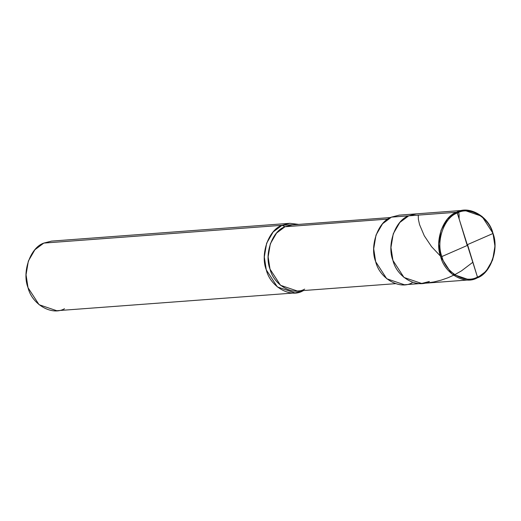 <?xml version="1.0" encoding="UTF-8"?>
<svg xmlns="http://www.w3.org/2000/svg" width="521" height="521" viewBox="0 0 521 521"><rect width="100%" height="100%" fill="white"/><g stroke="black" fill="none" stroke-linecap="round" stroke-linejoin="round"><path stroke-width="0.78" d="M424.413 214.659L456.5 212.262L457.275 213.043L477.457 277.048C465.305 284.16 445.748 272.874 441.893 256.527C435.764 241.21 444.224 217.296 457.275 213.043C444.224 217.296 435.764 241.21 441.893 256.527C445.748 272.874 465.305 284.16 477.457 277.048L477.197 277.908C464.732 285.202 444.673 273.629 440.727 256.86C434.436 241.151 443.111 216.625 456.5 212.262L447.611 218.905L441.059 230.204L438.747 243.952L440.727 256.86L451.772 273.883L469.447 279.894L477.197 277.908L477.457 277.048L457.275 213.043C469.428 205.938 488.985 217.218 492.84 233.564C498.968 248.888 490.508 272.796 477.457 277.048C490.508 272.796 498.968 248.888 492.84 233.564C488.985 217.218 469.428 205.938 457.275 213.043L456.5 212.262C468.965 204.974 489.024 216.547 492.977 233.31C499.261 249.025 490.587 273.551 477.197 277.908L486.086 271.272L492.638 259.966L494.95 246.218L492.977 233.31L481.925 216.287L464.25 210.282L456.5 212.262L408.711 215.837C395.322 220.194 386.647 244.72 392.932 260.428C396.885 277.198 416.943 288.771 429.408 281.477C416.943 288.771 396.885 277.198 392.932 260.428C386.647 244.72 395.322 220.194 408.711 215.837L416.455 213.851L408.711 215.837L399.822 222.474L393.264 233.773L390.958 247.521L392.932 260.428L403.983 277.452L421.658 283.463L403.983 277.452L392.932 260.428L390.958 247.521L393.264 233.773L399.822 222.474L408.711 215.837L424.413 214.659M469.447 279.894L421.658 283.463L429.408 281.477M421.658 283.463L404.407 284.753L386.725 278.742L375.68 261.718L373.707 248.81L376.012 235.062L382.564 223.763L391.453 217.12L408.711 215.837L391.453 217.12C378.07 221.484 369.389 246.01 375.68 261.718C379.633 278.488 399.692 290.06 412.15 282.766M395.537 283.665L297.302 291.005L280.513 285.293L270.015 269.123L268.139 256.86L270.334 243.795L276.56 233.063L285 226.752L387.943 219.067L285 226.752C272.281 230.894 264.043 254.196 270.015 269.123C273.772 285.046 292.828 296.045 304.668 289.116M295.016 292.926L56.75 310.718L39.075 304.713L28.023 287.69L26.05 274.782L28.362 261.034L34.914 249.728L43.803 243.092L282.069 225.293L273.18 231.936L266.628 243.235L264.316 256.983L266.296 269.891L277.341 286.915L295.016 292.926L302.766 290.939C290.301 298.233 270.243 286.654 266.296 269.891C260.005 254.176 268.68 229.65 282.069 225.293L285 226.752L292.366 224.87L390.6 217.531M299.927 225.639L285 226.752L282.069 225.293L43.803 243.092C30.413 247.449 21.739 271.975 28.023 287.69C31.976 304.453 52.035 316.026 64.5 308.738M407.162 215.948L391.453 217.12L399.203 215.14L464.25 210.282M282.069 225.293L298.683 224.395L289.819 223.307L282.069 225.293M303.626 290.529L302.766 290.939L303.626 290.529M59.505 241.92L43.803 243.092L51.553 241.106L289.819 223.307M467.265 244.72L492.84 233.558L493.061 234.294M472.801 262.278L461.515 270.848L454.657 274.749L448.053 277.739L441.157 280.142L434.032 281.92L426.764 283.04L419.418 283.489M467.63 244.935L477.451 277.061M467.467 245.378L441.899 256.534L440.512 256.169L431.577 246.694L424.289 235.798L419.561 224.642L418.389 219.406L418.259 215.121M467.103 245.163L457.054 212.027M458.46 211.487L459.112 214.548L459.112 218.872"/></g></svg>
